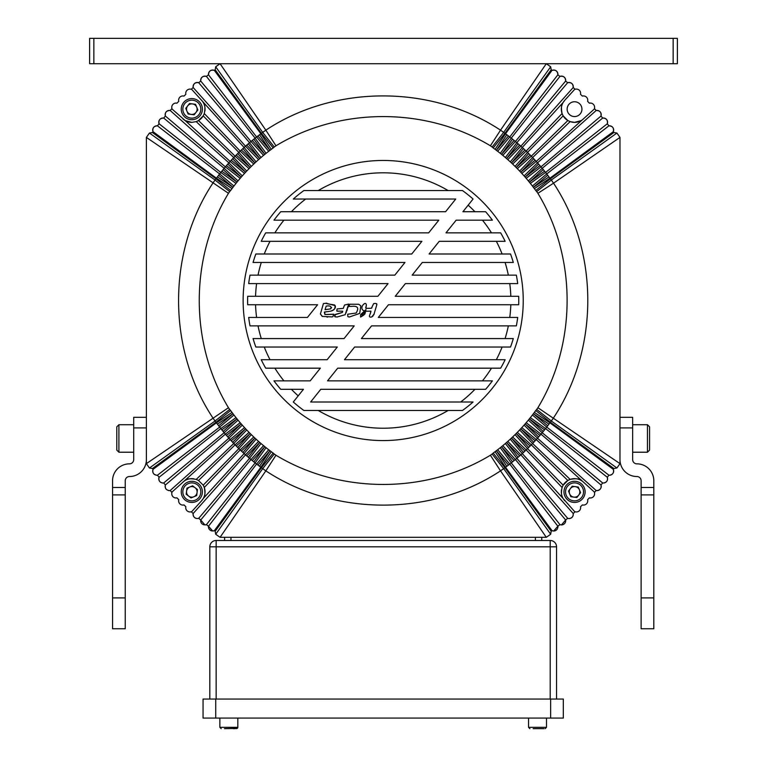 <?xml version="1.0" encoding="UTF-8"?>
<svg xmlns="http://www.w3.org/2000/svg" width="767" height="767" viewBox="0 0 767 767"><rect width="100%" height="100%" fill="white"/><g stroke="black" fill="none" stroke-linecap="round" stroke-linejoin="round"><path stroke-width="1.15" d="M462.501 410.46A135.567 135.567 0 0 0 473.076 402.004L310.625 402.004L320.779 389.31L485.626 389.31A135.567 135.567 0 0 0 492.385 380.854L327.547 380.854L337.701 368.17L500.659 368.17A135.567 135.567 0 0 0 505.146 359.713L344.469 359.713L354.622 347.029L510.525 347.029A135.567 135.567 0 0 0 513.305 338.573L361.391 338.573L371.544 325.889L516.354 325.889A135.567 135.567 0 0 0 517.696 317.433L378.313 317.433L388.466 304.748L518.684 304.748A135.567 135.567 0 0 0 518.684 296.292L395.235 296.292L405.388 283.598L517.696 283.598A135.567 135.567 0 0 0 516.354 275.142L412.157 275.142L422.31 262.458L513.305 262.458A135.567 135.567 0 0 0 510.525 254.002L429.079 254.002L439.232 241.317L505.146 241.317A135.567 135.567 0 0 0 500.659 232.861L446.001 232.861L456.154 220.177L492.385 220.177A135.567 135.567 0 0 0 485.626 211.721L462.923 211.721L473.076 199.036A135.567 135.567 0 0 0 462.501 190.571L303.857 190.571A135.567 135.567 0 0 0 293.291 199.036L455.732 199.036L445.589 211.721L280.741 211.721A135.567 135.567 0 0 0 273.982 220.177L438.82 220.177L428.667 232.861L265.698 232.861A135.567 135.567 0 0 0 261.221 241.317L421.898 241.317L411.745 254.002L255.842 254.002A135.567 135.567 0 0 0 253.062 262.458L404.976 262.458L394.823 275.142L250.013 275.142A135.567 135.567 0 0 0 248.671 283.598L388.054 283.598L377.901 296.292L247.683 296.292A135.567 135.567 0 0 0 247.683 304.748L317.596 304.748L307.442 317.433L248.671 317.433A135.567 135.567 0 0 0 250.013 325.889L354.21 325.889L344.057 338.573L253.062 338.573A135.567 135.567 0 0 0 255.842 347.029L337.288 347.029L327.135 359.713L261.221 359.713A135.567 135.567 0 0 0 265.698 368.17L320.366 368.17L310.213 380.854L273.982 380.854A135.567 135.567 0 0 0 280.741 389.31L303.444 389.31L293.291 402.004A135.567 135.567 0 0 0 303.857 410.46L462.501 410.46M474.955 389.31A127.696 127.696 0 0 1 460.699 402.004M491.484 368.17A127.696 127.696 0 0 1 482.443 380.854M502.107 347.029A127.696 127.696 0 0 1 496.335 359.713M508.339 325.889A127.696 127.696 0 0 1 505.079 338.573M510.812 304.748A127.696 127.696 0 0 1 509.758 317.433M509.758 283.598A127.696 127.696 0 0 1 510.812 296.292M505.079 262.458A127.696 127.696 0 0 1 508.339 275.142M496.335 241.317A127.696 127.696 0 0 1 502.107 254.002M482.443 220.177A127.696 127.696 0 0 1 491.484 232.861M468.148 205.182A127.696 127.696 0 0 1 474.955 211.721M318.219 190.571A127.696 127.696 0 0 1 448.149 190.571M383.184 160.456A140.054 140.054 0 0 1 523.238 300.52A140.054 140.054 0 0 1 383.184 440.574A140.054 140.054 0 0 1 243.129 300.52A140.054 140.054 0 0 1 383.184 160.456M448.149 410.46A127.696 127.696 0 0 1 318.219 410.46M570.725 121.809A13.212 13.212 0 0 1 570.14 121.617L567.848 120.544A13.212 13.212 0 0 1 564.761 100.266L574.924 89.087A285.42 285.42 0 0 1 575.135 89.279A4.228 4.228 0 0 1 580.514 94.293A285.42 285.42 0 0 1 582.393 96.105A4.228 4.228 0 0 1 587.589 101.311A285.42 285.42 0 0 1 589.401 103.19A4.228 4.228 0 0 1 594.415 108.559A285.42 285.42 0 0 1 594.607 108.78A285.42 285.42 0 0 1 596.16 110.506C599.89 110.506 601.501 112.356 600.983 116.047A285.42 285.42 0 0 1 602.67 118.051C606.39 118.185 607.934 120.093 607.291 123.765A285.42 285.42 0 0 1 608.902 125.826C612.622 126.085 614.089 128.041 613.322 131.694A285.42 285.42 0 0 1 613.916 132.509L616.908 133.036A287.539 287.539 0 0 1 619.976 137.408L619.976 463.632A287.539 287.539 0 0 1 616.908 467.995L613.916 468.522A285.42 285.42 0 0 1 613.322 469.337C614.127 472.683 612.833 474.658 609.439 475.243L608.902 475.204A285.42 285.42 0 0 1 607.291 477.266C607.991 480.564 606.678 482.481 603.351 483.037L602.67 482.98A285.42 285.42 0 0 1 600.992 484.984C601.577 488.215 600.245 490.094 596.994 490.612L596.17 490.525A285.42 285.42 0 0 1 594.415 492.472A4.228 4.228 0 0 1 589.401 497.85A4.228 4.228 0 0 0 594.415 492.472M564.761 100.266L563.131 102.49C561.348 104.178 560.993 107.859 562.086 113.554L563.151 115.855L567.848 120.544L531.282 156.18L517.322 168.663L515.031 166.381A188.088 188.088 0 0 0 512.634 164.061L510.276 161.856A188.088 188.088 0 0 0 507.792 159.632L505.357 157.513A188.088 188.088 0 0 0 502.797 155.365L500.295 153.333A188.088 188.088 0 0 0 497.658 151.281L495.079 149.335A188.088 188.088 0 0 0 493.2 147.954L492.117 147.005A188.231 188.231 0 0 0 490.391 145.788C426.136 106.968 340.462 106.738 275.976 145.788L265.842 130.169C335.035 84.332 431.668 84.658 500.525 130.169L500.515 130.179A206.841 206.841 0 0 1 503.66 132.384L504.926 133.324L493.2 147.954M563.151 115.855L527.523 152.403L531.291 156.171A206.802 206.802 0 0 1 532.595 157.542L570.14 121.617L574.541 122.375A13.212 13.212 0 0 1 571.405 121.991M182.939 118.933A13.212 13.212 0 0 0 191.827 122.375L185.154 120.563L171.76 108.78A285.42 285.42 0 0 1 171.952 108.559A4.228 4.228 0 0 1 176.966 103.19A285.42 285.42 0 0 1 178.778 101.311A4.228 4.228 0 0 1 183.975 96.105A285.42 285.42 0 0 1 185.854 94.293A4.228 4.228 0 0 1 191.232 89.279A285.42 285.42 0 0 1 193.169 87.534C193.169 83.804 195.019 82.203 198.72 82.711A285.42 285.42 0 0 1 200.714 81.034C200.849 77.304 202.756 75.76 206.428 76.403A285.42 285.42 0 0 1 208.49 74.802C208.749 71.082 210.714 69.605 214.357 70.372A285.42 285.42 0 0 1 215.172 69.778L215.7 66.796A287.539 287.539 0 0 1 220.071 63.719L546.296 63.719A287.539 287.539 0 0 1 550.668 66.796L551.195 69.778A285.42 285.42 0 0 1 552 70.372C555.653 69.605 557.609 71.072 557.877 74.802A285.42 285.42 0 0 1 559.929 76.403C563.601 75.76 565.509 77.304 565.643 81.034A285.42 285.42 0 0 1 567.647 82.711C571.338 82.194 573.189 83.804 573.198 87.534A285.42 285.42 0 0 1 574.924 89.087M574.541 101.752A7.402 7.402 0 0 1 581.942 109.154A7.402 7.402 0 0 1 574.541 116.555A7.402 7.402 0 0 1 567.139 109.154A7.402 7.402 0 0 1 574.541 101.752M171.76 493.737A4.228 4.228 0 0 0 176.966 497.85A4.228 4.228 0 0 1 171.952 492.472A285.42 285.42 0 0 1 170.197 490.525L169.363 490.612C166.123 490.094 164.79 488.224 165.375 484.984A285.42 285.42 0 0 1 163.697 482.98L163.007 483.037C159.689 482.491 158.376 480.564 159.076 477.266A285.42 285.42 0 0 1 157.465 475.214L156.919 475.243C153.534 474.658 152.24 472.693 153.045 469.337A285.42 285.42 0 0 1 152.451 468.522L149.46 467.995A287.539 287.539 0 0 1 146.392 463.632L146.392 137.408A287.539 287.539 0 0 1 149.46 133.036L152.451 132.509A285.42 285.42 0 0 1 153.045 131.694C152.269 128.051 153.745 126.095 157.465 125.826A285.42 285.42 0 0 1 159.076 123.765C158.424 120.093 159.967 118.185 163.697 118.051A285.42 285.42 0 0 1 165.375 116.047C164.857 112.356 166.468 110.515 170.197 110.506A285.42 285.42 0 0 1 171.76 108.78M176.966 497.85A285.42 285.42 0 0 0 178.778 499.729A4.228 4.228 0 0 0 183.975 504.926A285.42 285.42 0 0 0 185.854 506.738A4.228 4.228 0 0 0 191.232 511.752A285.42 285.42 0 0 0 193.169 513.497L245.517 454.831A206.802 206.802 0 0 1 244.107 453.565L240.215 449.932A206.802 206.802 0 0 1 238.853 448.618L235.085 444.85A206.802 206.802 0 0 1 233.772 443.489L230.138 439.596A206.802 206.802 0 0 1 228.873 438.187L225.373 434.17A206.802 206.802 0 0 1 224.156 432.713L220.81 428.58A206.802 206.802 0 0 1 219.64 427.085L216.438 422.838A206.802 206.802 0 0 1 216.006 422.243L215.048 420.997A206.841 206.841 0 0 1 212.843 417.852C166.995 348.659 167.321 252.027 212.833 183.179L212.843 183.179A206.841 206.841 0 0 1 215.048 180.034L216.006 178.788A206.802 206.802 0 0 1 216.438 178.203L219.64 173.946A206.802 206.802 0 0 1 220.81 172.45L224.156 168.318A206.802 206.802 0 0 1 225.373 166.861L228.873 162.844A206.802 206.802 0 0 1 230.138 161.444L233.772 157.542A206.802 206.802 0 0 1 235.085 156.18L238.853 152.422A206.802 206.802 0 0 1 240.215 151.099L244.107 147.475A206.802 206.802 0 0 1 245.517 146.2L249.534 142.71A206.802 206.802 0 0 1 250.982 141.492L255.123 138.146A206.802 206.802 0 0 1 256.609 136.977L260.866 133.774A206.802 206.802 0 0 1 261.451 133.343L262.697 132.384A206.841 206.841 0 0 1 265.842 130.179M562.086 487.476L563.151 485.175L567.848 480.487L531.291 444.86L527.514 448.618A206.802 206.802 0 0 1 526.152 449.932L562.086 487.476C560.993 493.181 561.348 496.872 563.131 498.54L574.924 511.944A285.42 285.42 0 0 0 575.135 511.752A285.42 285.42 0 0 1 573.198 513.497C573.4 516.479 572.019 518.166 569.047 518.559L567.647 518.319A285.42 285.42 0 0 1 565.643 519.997L561.473 524.916L559.939 524.628A285.42 285.42 0 0 1 557.877 526.229L553.678 531.004L552.01 530.659A285.42 285.42 0 0 1 551.195 531.253L550.668 534.244A287.539 287.539 0 0 1 546.296 537.312L220.071 537.312A287.539 287.539 0 0 1 215.7 534.244L215.172 531.253A285.42 285.42 0 0 1 214.357 530.659L212.68 531.004L208.49 526.239A285.42 285.42 0 0 1 206.428 524.628L204.894 524.916L200.724 519.997A285.42 285.42 0 0 1 198.72 518.319L197.32 518.559C194.348 518.176 192.968 516.488 193.169 513.497A4.228 4.228 0 0 0 196.39 518.454M580.514 506.738A4.228 4.228 0 0 1 575.135 511.752A4.228 4.228 0 0 0 580.514 506.738A285.42 285.42 0 0 0 582.393 504.926A4.228 4.228 0 0 0 587.589 499.72A285.42 285.42 0 0 0 589.401 497.85M322.485 316.531L320.414 313.981L323.434 303.55L326.934 303.253L326.819 303.722L334.575 304.969L335.332 306.186M325.87 303.186L326.934 303.253M327.797 303.684L335.121 305.602L334.843 308.65L332.705 310.462M335.371 306.397L335.38 306.982M335.361 307.136L335.208 307.826M335.179 307.931L333.818 309.772L330.884 311.124L324.326 312.092L324.872 314.508L332.111 314.412M332.418 310.597L331.497 310.951M328.535 311.527L326.157 311.766M326.09 311.766L325.39 311.872M324.738 311.987L324.872 314.508L333.731 314.202L333.75 314.863M333.549 314.221L332.974 316.646L331.929 316.905L322.198 316.397L320.414 313.981L323.434 303.55M332.974 316.646L331.929 316.905M327.586 317.087L326.972 317.097M338.391 311.287L336.79 311.095L337.087 308.938L343.271 308.411L344.508 305.036L348.717 304.068L347.796 307.97M347.346 309.427L346.818 310.951M346.358 312.111L346.042 312.859M348.717 304.068L345.14 314.729L337.068 317.001M335.62 316.934L334.834 316.656M334.613 316.32L334.604 315.688M334.93 314.786L342.389 312.418L342.705 311.21L336.79 311.095M337.355 317.001L335.016 316.771L335.064 314.499L342.389 312.418L342.667 311.488M349.301 317.049L347.834 316.608L347.691 314.23L356.128 313.032C359.234 307.931 357.738 305.707 351.641 306.378L348.937 306.436L348.851 305.908M356.128 313.032C359.215 307.922 357.719 305.707 351.641 306.378L348.937 306.436L349.771 304.231L358.755 304.259L360.845 305.88L359.694 313.415L349.215 317.049L347.834 316.608L347.691 314.23M370.825 311.958L370.95 311.162L365.6 311.239L365.993 309.571L364.699 310.875L363.232 310.443C358.86 307.471 366.444 299.859 366.329 305.477L365.936 308.344L371.391 308.267L373.634 303.655C376.329 303.08 377.268 303.847 376.453 305.956L375.897 307.941M365.706 307.826L366.329 305.477M376.645 303.665L376.894 304.614M376.453 305.956L373.817 314.853M374.143 313.971L371.765 316.924C369.473 317.538 368.879 316.704 369.991 314.441L370.95 311.162M370.279 313.636L370.557 312.85M370.576 312.802L370.816 311.996M364.2 310.923L363.232 310.443M364.737 311.134L365.648 310.002L365.082 311.642L361.775 314.806L365.293 311.565L364.651 314.297M365.37 312.62L363.807 315.074L360.595 317.087L360.595 315.611L360.691 314.556L365.504 310.05M361.324 316.416L365.015 313.732M360.595 315.611L360.691 314.556L360.595 315.611M348.937 306.436L349.771 304.231L358.755 304.259M349.215 317.049L347.834 316.608M365.293 311.565L365.341 312.783M334.575 304.969L335.121 305.602M330.73 308.842L325.045 309.724L326.176 306.129C330.069 305.448 331.584 306.359 330.73 308.842L331.584 307.356M343.271 308.411L344.508 305.036M373.126 315.927L371.765 316.924M371.391 308.267L371.966 307.682M298.219 395.849A127.696 127.696 0 0 1 291.412 389.31M283.924 380.854A127.696 127.696 0 0 1 274.874 368.17M270.032 359.713A127.696 127.696 0 0 1 264.251 347.029M261.288 338.573A127.696 127.696 0 0 1 258.028 325.889M256.609 317.433A127.696 127.696 0 0 1 255.555 304.748M255.555 296.292A127.696 127.696 0 0 1 256.609 283.598M258.028 275.142A127.696 127.696 0 0 1 261.288 262.458M264.251 254.002A127.696 127.696 0 0 1 270.032 241.317M274.874 232.861A127.696 127.696 0 0 1 283.924 220.177M291.412 211.721A127.696 127.696 0 0 1 305.669 199.036M600.446 488.828A4.228 4.228 0 0 1 596.17 490.525L537.494 438.187A206.802 206.802 0 0 1 536.229 439.596L583.428 482.098A13.212 13.212 0 0 0 563.151 485.175L527.523 448.628M562.086 113.554L526.162 151.089L512.634 164.061M563.131 102.49L522.269 147.456L526.162 151.089A206.802 206.802 0 0 1 527.514 152.412L515.031 166.381M233.762 443.499L196.227 479.413L198.519 480.487L203.217 485.175L238.844 448.628M198.519 480.487L235.076 444.86L249.045 432.367L251.327 434.649L238.853 448.618M203.236 498.54L201.606 500.765A13.212 13.212 0 0 0 203.217 485.175L204.281 487.476L240.205 449.941L253.733 436.969L256.092 439.175L244.107 453.565L203.236 498.54C205.019 496.853 205.374 493.171 204.281 487.476M275.976 145.788A188.231 188.231 0 0 0 274.25 147.005L273.167 147.954A188.088 188.088 0 0 0 271.278 149.335L268.699 151.281A188.088 188.088 0 0 0 266.072 153.333L263.56 155.365A188.088 188.088 0 0 0 261.01 157.513L258.575 159.632A188.088 188.088 0 0 0 256.092 161.856L253.733 164.061L240.196 151.089L204.281 113.554L203.217 115.855L198.519 120.553L235.076 156.171L249.045 168.663A188.088 188.088 0 0 0 246.725 171.06L244.529 173.428L230.138 161.444M198.519 120.553L196.218 121.617A13.212 13.212 0 0 0 203.217 115.855L238.834 152.403M191.827 122.375L196.218 121.617L233.753 157.532M244.529 173.428A188.088 188.088 0 0 0 242.295 175.902L240.176 178.347A188.088 188.088 0 0 0 238.029 180.897L235.996 183.409A188.088 188.088 0 0 0 233.945 186.036L231.998 188.615L216.438 178.203L153.045 131.694A4.228 4.228 0 0 1 157.465 125.826L219.63 173.936M231.998 188.615A188.088 188.088 0 0 0 230.627 190.504L229.669 191.587L215.048 180.034M229.669 191.587A188.231 188.231 0 0 0 228.461 193.313C189.631 257.568 189.411 343.233 228.461 407.718L146.392 463.632M228.461 407.718A188.231 188.231 0 0 0 229.669 409.453L230.627 410.527L215.997 422.253L152.451 468.522M230.627 410.527A188.088 188.088 0 0 0 231.998 412.416L233.945 414.995L219.63 427.094L157.465 475.214A4.228 4.228 0 0 1 155.883 475.118M233.945 414.995A188.088 188.088 0 0 0 235.996 417.622L238.029 420.134L224.146 432.732L163.697 482.98A4.228 4.228 0 0 1 161.99 482.913M238.029 420.134A188.088 188.088 0 0 0 240.176 422.694L242.295 425.129L228.863 438.197L170.197 490.525A4.228 4.228 0 0 1 168.366 490.497M242.295 425.129A188.088 188.088 0 0 0 244.529 427.603L246.734 429.971L233.772 443.489M256.092 439.175A188.088 188.088 0 0 0 258.575 441.408L261.01 443.527L249.534 458.321L245.507 454.841M261.01 443.527A188.088 188.088 0 0 0 263.56 445.665L266.072 447.698L255.123 462.894L250.982 459.538A206.802 206.802 0 0 1 249.534 458.321L198.72 518.319M266.072 447.698A188.088 188.088 0 0 0 268.699 449.75L271.278 451.696L260.866 467.266L256.609 464.054A206.802 206.802 0 0 1 255.123 462.894L206.428 524.628A4.228 4.228 0 0 1 204.894 524.916M271.278 451.696A188.088 188.088 0 0 0 273.167 453.076L274.25 454.026L262.707 468.647L261.451 467.688A206.802 206.802 0 0 1 260.866 467.266M546.296 537.312L500.525 470.861C431.332 516.699 334.7 516.373 265.842 470.861L275.976 455.243C340.232 494.073 425.906 494.293 490.391 455.243A188.231 188.231 0 0 0 492.117 454.026L493.2 453.076A188.088 188.088 0 0 0 495.089 451.696L497.658 449.75A188.088 188.088 0 0 0 500.295 447.698L502.797 445.665A188.088 188.088 0 0 0 505.357 443.518L507.792 441.399A188.088 188.088 0 0 0 510.276 439.175L512.634 436.969A188.088 188.088 0 0 0 515.031 434.649L517.322 432.367A188.088 188.088 0 0 0 519.633 429.971L521.838 427.603A188.088 188.088 0 0 0 524.072 425.129L526.191 422.694A188.088 188.088 0 0 0 528.338 420.134L530.361 417.622A188.088 188.088 0 0 0 532.423 414.995L534.359 412.416A188.088 188.088 0 0 0 535.74 410.527L536.699 409.444A188.231 188.231 0 0 0 537.907 407.718C576.736 343.463 576.957 257.798 537.907 193.313A188.231 188.231 0 0 0 536.699 191.587L535.74 190.504A188.088 188.088 0 0 0 534.359 188.615L532.423 186.036A188.088 188.088 0 0 0 530.361 183.409L528.329 180.897A188.088 188.088 0 0 0 526.191 178.337L524.072 175.902A188.088 188.088 0 0 0 521.838 173.428L519.633 171.06A188.088 188.088 0 0 0 517.322 168.663M253.733 164.061A188.088 188.088 0 0 0 251.327 166.381L249.045 168.663M262.707 468.647A206.841 206.841 0 0 0 265.842 470.861L220.071 537.312M550.668 534.244L503.679 468.666L492.117 454.026M503.66 468.647A206.841 206.841 0 0 1 500.515 470.861L490.391 455.243M215.7 534.244L262.688 468.666M551.195 531.253L504.926 467.707L503.679 468.666M557.379 528.837A4.228 4.228 0 0 1 552.01 530.659L505.511 467.276L495.089 451.696M505.501 467.256A206.802 206.802 0 0 1 504.916 467.688L504.926 467.707M557.724 528.012A4.228 4.228 0 0 0 557.877 526.229L509.767 464.064L505.511 467.276M564.761 500.765A13.212 13.212 0 0 1 563.131 498.54L522.26 453.565A206.802 206.802 0 0 1 520.851 454.831L573.198 513.497A4.228 4.228 0 0 1 567.647 518.319L516.833 458.321A206.802 206.802 0 0 1 515.386 459.538L565.643 519.997A4.228 4.228 0 0 1 559.939 524.628L511.244 462.894L500.295 447.698M502.797 445.665L515.386 459.538L511.253 462.904A206.802 206.802 0 0 1 509.758 464.054L509.767 464.064M507.792 441.399L520.851 454.831L516.843 458.33M512.634 436.969L526.152 449.932L525.012 451.073L522.269 453.575L510.276 439.175M567.848 480.487L570.14 479.413L532.605 443.499L519.633 429.971M532.595 443.489A206.802 206.802 0 0 1 531.282 444.85L517.322 432.367M521.838 427.603L536.229 439.596L532.605 443.499M581.213 480.468C579.526 478.675 575.835 478.33 570.14 479.413M583.428 482.098L594.607 492.261M600.925 487.946A4.228 4.228 0 0 0 600.992 484.984L541.003 434.18L537.504 438.197M612.296 474.131A4.228 4.228 0 0 1 608.902 475.204L546.727 427.085A206.802 206.802 0 0 1 545.558 428.58L607.291 477.266A4.228 4.228 0 0 1 602.67 482.98L542.202 432.713L528.338 420.134M545.567 428.59L542.221 432.722A206.802 206.802 0 0 1 540.994 434.17L541.003 434.18M612.977 473.335A4.228 4.228 0 0 0 613.322 469.337L549.939 422.838L546.737 427.094L532.423 414.995M613.916 468.522L550.37 422.253L535.74 410.527M616.908 467.995L551.329 421.006L550.37 422.253A206.802 206.802 0 0 1 549.929 422.838L534.359 412.416M619.976 463.632L537.907 407.718M619.976 137.408L553.534 183.179C599.363 252.372 599.037 349.004 553.534 417.852A206.841 206.841 0 0 1 551.32 420.997L536.699 409.444M616.908 133.036L551.329 180.024L536.699 191.587M551.32 180.034A206.841 206.841 0 0 1 553.525 183.179L537.907 193.313M613.916 132.509L550.37 178.778L551.329 180.024M594.607 108.78L536.229 161.434A206.802 206.802 0 0 1 537.494 162.844L596.16 110.506A4.228 4.228 0 0 1 600.983 116.047L540.984 166.861A206.802 206.802 0 0 1 542.202 168.318L602.67 118.051A4.228 4.228 0 0 1 607.291 123.765L545.558 172.45A206.802 206.802 0 0 1 546.727 173.946L608.902 125.826A4.228 4.228 0 0 1 613.322 131.694L549.929 178.203L534.359 188.615M546.737 173.936L549.939 178.193A206.802 206.802 0 0 1 550.361 178.788L550.37 178.778M528.329 180.897L542.202 168.318L543.266 169.536L545.567 172.441L530.361 183.409M537.504 162.834L541.003 166.851M519.633 171.06L532.595 157.542L536.238 161.425M583.428 118.933A13.212 13.212 0 0 1 574.541 122.375L581.204 120.572M504.907 133.343A206.802 206.802 0 0 1 505.501 133.774L552 70.372A4.228 4.228 0 0 1 557.877 74.792L509.748 136.977A206.802 206.802 0 0 1 511.244 138.137L559.929 76.403A4.228 4.228 0 0 1 565.643 81.034L515.386 141.492A206.802 206.802 0 0 1 516.833 142.71L567.647 82.711A4.228 4.228 0 0 1 573.198 87.534L520.86 146.19L507.792 159.632M516.843 142.7L520.86 146.19A206.802 206.802 0 0 1 522.26 147.465L510.276 161.856M511.253 138.127L515.395 141.483M505.511 133.755L509.767 136.967L497.658 151.281M551.195 69.778L504.926 133.324M550.668 66.796L503.67 132.365M673.148 63.719L673.148 38.35L677.376 38.35L677.376 63.719L546.296 63.719L500.525 130.169M93.852 63.719L89.624 63.719L89.624 38.35L93.852 38.35L93.852 63.719L220.071 63.719L265.842 130.169M215.7 66.796L262.688 132.365M215.172 69.778L261.442 133.324M268.699 151.281L256.6 136.967L208.49 74.802A4.228 4.228 0 0 1 214.357 70.372L260.857 133.755M250.972 141.483L200.714 81.034A4.228 4.228 0 0 1 206.428 76.403L255.114 138.127M245.498 146.19L193.169 87.534A4.228 4.228 0 0 1 198.72 82.711L249.524 142.7L261.01 157.513M191.443 89.087L244.098 147.456L256.092 161.856M204.281 113.554C205.374 107.85 205.019 104.159 203.236 102.49M185.154 120.563L230.129 161.425M240.176 178.347L225.373 166.861L165.375 116.047A4.228 4.228 0 0 1 170.197 110.506L228.863 162.834L242.295 175.902M235.996 183.409L220.81 172.45L159.076 123.765A4.228 4.228 0 0 1 163.697 118.051L224.146 168.309L238.029 180.897M152.451 132.509L215.997 178.778M149.46 133.036L215.038 180.024M146.392 137.408L228.461 193.313M149.46 467.995L215.038 421.006L229.669 409.453M154.915 474.735A4.228 4.228 0 0 1 153.045 469.337L216.428 422.847L231.998 412.416M161.041 482.548A4.228 4.228 0 0 1 159.076 477.266L220.8 428.59M166.592 489.576A4.228 4.228 0 0 1 165.375 484.984L225.364 434.18L240.176 422.694M171.76 492.261L230.129 439.606L244.529 427.603M196.227 479.413C190.513 478.33 186.832 478.675 185.163 480.468M201.606 500.765L191.443 511.944M203.984 524.82A4.228 4.228 0 0 1 200.724 519.997L250.972 459.548M211.797 530.908A4.228 4.228 0 0 1 208.49 526.239L256.6 464.064M212.68 531.004A4.228 4.228 0 0 0 214.357 530.659L260.857 467.276M215.172 531.253L261.442 467.707M201.606 100.266A13.212 13.212 0 0 1 204.894 111.129M563.131 498.54A13.212 13.212 0 0 1 561.473 489.902M182.939 482.098A13.212 13.212 0 0 1 193.792 478.809M503.66 132.384L492.117 147.005M490.391 145.788L500.515 130.179M274.25 147.005L262.697 132.384M505.501 133.774L495.079 149.335M273.167 147.954L261.451 133.343M506.824 134.695L496.47 150.188L508.492 135.96M271.278 149.335L260.866 133.774M257.865 135.96L269.898 150.188L259.543 134.704M511.244 138.137L500.295 153.333M512.538 139.115L501.647 154.234L514.158 140.428M266.072 153.333L255.123 138.146M252.199 140.428L264.72 154.234L253.829 139.115M515.386 141.492L502.797 155.365M516.833 142.71L505.357 157.513M263.56 155.365L250.982 141.492M518.089 143.726L506.68 158.453L519.671 145.097M246.696 145.097L259.687 158.453L248.278 143.726M258.575 159.632L245.517 146.2M523.477 148.53L511.56 162.853L525.012 149.958M241.356 149.958L254.807 162.853L242.88 148.53M528.703 153.525L516.287 167.417L530.179 155.001M251.327 166.381L238.853 152.422M236.188 155.001L250.08 167.417L237.665 153.525M533.736 158.692L520.851 172.144L535.165 160.217M246.725 171.06L233.772 157.542M231.203 160.217L245.517 172.144L232.622 158.692M536.229 161.434L521.838 173.428M537.494 162.844L524.072 175.902M538.597 164.033L525.242 177.024L539.968 165.605M226.399 165.605L241.116 177.024L227.77 164.033M540.984 166.861L526.191 178.337M543.266 169.536L529.47 182.057L544.58 171.166M221.778 171.166L236.898 182.057L223.101 169.536M546.727 173.946L532.423 186.036M547.743 175.202L533.516 187.234L548.999 176.87M233.945 186.036L219.64 173.946M217.368 176.87L232.852 187.234L218.624 175.202M550.361 178.788L535.74 190.504M230.627 190.504L216.006 178.788M548.999 424.161L533.516 413.797L547.743 425.829M218.624 425.829L232.852 413.797L217.368 424.161M545.558 428.58L530.361 417.622M544.58 429.865L529.47 418.974L543.266 431.495M235.996 417.622L220.81 428.58M223.101 431.495L236.898 418.974L221.778 429.875M540.994 434.17L526.191 422.694M539.968 435.426L525.242 424.007L538.597 436.998M227.77 436.998L241.116 424.007L226.399 435.426M537.494 438.187L524.072 425.129M535.165 440.814L520.851 428.887L533.746 442.338M232.622 442.348L245.517 428.897L231.203 440.814M530.179 446.03L516.287 433.614L528.703 447.506M237.665 447.516L250.08 433.623L236.188 446.03M527.514 448.618L515.031 434.649M525.012 451.073L511.56 438.187L523.477 452.501M242.89 452.501L254.807 438.187L241.356 451.073M519.671 455.934L506.68 442.578L518.089 457.305M258.575 441.408L245.517 454.831M248.278 457.305L259.687 442.578L246.696 455.934M516.833 458.321L505.357 443.518M514.158 460.603L501.647 446.806L512.538 461.916M263.56 445.665L250.982 459.538M253.829 461.916L264.72 446.806L252.209 460.603M509.758 464.054L497.658 449.75M508.492 465.07L496.47 450.843L506.824 466.336M268.699 449.75L256.609 464.054M259.543 466.336L269.898 450.852L257.875 465.07M504.916 467.688L493.2 453.076M273.167 453.076L261.451 467.688M215.738 699.053L563.314 699.053L563.314 718.075L203.054 718.075L203.054 699.053L215.738 699.053L215.738 718.075M209.813 699.053L209.813 546.823A6.347 6.347 0 0 1 216.16 540.486L550.207 540.486A6.347 6.347 0 0 1 556.554 546.823L556.554 699.053M237.3 728.382L224.491 728.65M542.317 728.65L533.17 728.65M537.255 728.65L543.937 728.65M233.197 728.65L235.258 728.65M632.66 452.214L647.463 452.214L647.463 424.726L649.582 426.845L649.582 445.694M649.582 431.246L649.582 427.008M649.582 450.095L647.463 452.214L649.582 450.095L649.582 445.531L649.582 449.932M649.582 433.25L649.582 440.306M116.785 449.932L116.785 426.845L116.785 431.409L116.785 426.845L118.904 424.726L118.904 452.214L116.785 450.095L116.785 445.694M116.785 433.25L116.785 431.409M116.785 427.008L116.785 431.246M195.873 118.923A10.575 10.575 0 0 1 182.057 113.209A10.575 10.575 0 0 1 187.771 99.394A10.575 10.575 0 0 1 201.587 105.108A10.575 10.575 0 0 1 195.873 118.923A10.575 10.575 0 0 0 201.587 105.108A10.575 10.575 0 0 0 187.771 99.394M192.507 103.919A5.283 5.283 0 0 0 186.937 111.177A5.283 5.283 0 0 0 196.016 112.375A5.283 5.283 0 0 0 192.507 103.919M188.107 114.005L185.767 108.358L189.487 103.516L195.537 104.312L197.876 109.949L194.166 114.791L188.107 114.005M578.596 501.637A10.575 10.575 0 0 1 564.78 495.923A10.575 10.575 0 0 1 570.495 482.107A10.575 10.575 0 0 1 584.31 487.822A10.575 10.575 0 0 1 578.596 501.637A10.575 10.575 0 0 0 584.31 487.822A10.575 10.575 0 0 0 570.495 482.107M575.231 486.633A5.283 5.283 0 0 0 569.66 493.9A5.283 5.283 0 0 0 578.74 495.089A5.283 5.283 0 0 0 575.231 486.633M580.59 492.673L576.88 497.515L570.83 496.719L568.491 491.081L572.201 486.24L578.26 487.035L580.59 492.673M182.057 495.923A10.575 10.575 0 0 1 187.771 482.107A10.575 10.575 0 0 1 201.587 487.822A10.575 10.575 0 0 1 195.873 501.637A10.575 10.575 0 0 1 182.057 495.923A10.575 10.575 0 0 0 195.873 501.637A10.575 10.575 0 0 0 201.587 487.822M197.061 492.567A5.283 5.283 0 0 0 189.794 486.997A5.283 5.283 0 0 0 188.605 496.067A5.283 5.283 0 0 0 197.061 492.567M191.031 497.927L186.189 494.216L186.975 488.157L192.622 485.827L197.464 489.538L196.668 495.587L191.031 497.927M89.624 63.719L89.624 38.35M93.852 38.35L673.148 38.35M146.392 459.615A16.912 16.912 0 0 1 129.47 476.528A4.228 4.228 0 0 0 125.242 480.756L125.242 628.748L112.557 628.748L112.557 480.756A16.912 16.912 0 0 1 129.47 463.843A4.228 4.228 0 0 0 133.698 459.615L133.698 417.325L146.392 417.325M619.976 417.325L632.66 417.325L632.66 459.615A4.228 4.228 0 0 0 636.888 463.843A16.912 16.912 0 0 1 653.81 480.756L653.81 628.748L641.116 628.748L641.116 480.756A4.228 4.228 0 0 0 636.888 476.528A16.912 16.912 0 0 1 619.976 459.615M541.751 537.312L541.751 540.486M224.616 540.486L224.616 537.312M582.393 504.926A4.228 4.228 0 0 0 587.589 499.72M185.739 507.716A4.228 4.228 0 0 0 191.232 511.752M178.625 500.841A4.228 4.228 0 0 0 183.975 504.926M246.734 429.971A188.088 188.088 0 0 0 249.045 432.367M251.327 434.649A188.088 188.088 0 0 0 253.733 436.969M274.25 454.026A188.231 188.231 0 0 0 275.976 455.243M550.629 699.053L550.629 718.075M556.554 546.823L550.207 546.823L550.207 540.486M550.207 699.053L550.207 546.823L209.813 546.823M216.16 699.053L216.16 540.486M528.54 718.075L528.54 727.327L546.507 727.327L545.184 728.65L546.507 727.327L546.507 718.075M219.861 718.075L219.861 727.327L237.828 727.327L237.703 727.902M188.385 100.861A8.983 8.983 0 0 0 183.524 112.596A8.983 8.983 0 0 0 195.269 117.456A8.983 8.983 0 0 0 200.12 105.712A8.983 8.983 0 0 0 188.385 100.861M571.099 483.574A8.983 8.983 0 0 0 566.238 495.319A8.983 8.983 0 0 0 577.982 500.18A8.983 8.983 0 0 0 582.843 488.435A8.983 8.983 0 0 0 571.099 483.574M200.12 488.435A8.983 8.983 0 0 0 188.385 483.574A8.983 8.983 0 0 0 183.524 495.319A8.983 8.983 0 0 0 195.269 500.18A8.983 8.983 0 0 0 200.12 488.435M112.557 487.486L125.242 487.486M125.242 494.916L112.557 494.916M146.392 427.9L133.698 427.9M125.242 597.905L112.557 597.905M653.81 494.916L641.116 494.916M641.116 487.486L653.81 487.486M619.976 427.9L632.66 427.9M641.116 597.905L653.81 597.905M535.404 540.486L535.404 537.312M230.953 537.312L230.953 540.486M219.861 727.327L221.184 728.65L219.861 727.327M528.54 727.327L529.863 728.65L528.54 727.327M237.828 718.075L237.828 727.327L236.504 728.65M632.66 424.726L647.463 424.726L649.582 426.845M133.698 452.214L118.904 452.214L116.785 450.095M133.698 424.726L118.904 424.726L116.785 426.845"/></g></svg>
